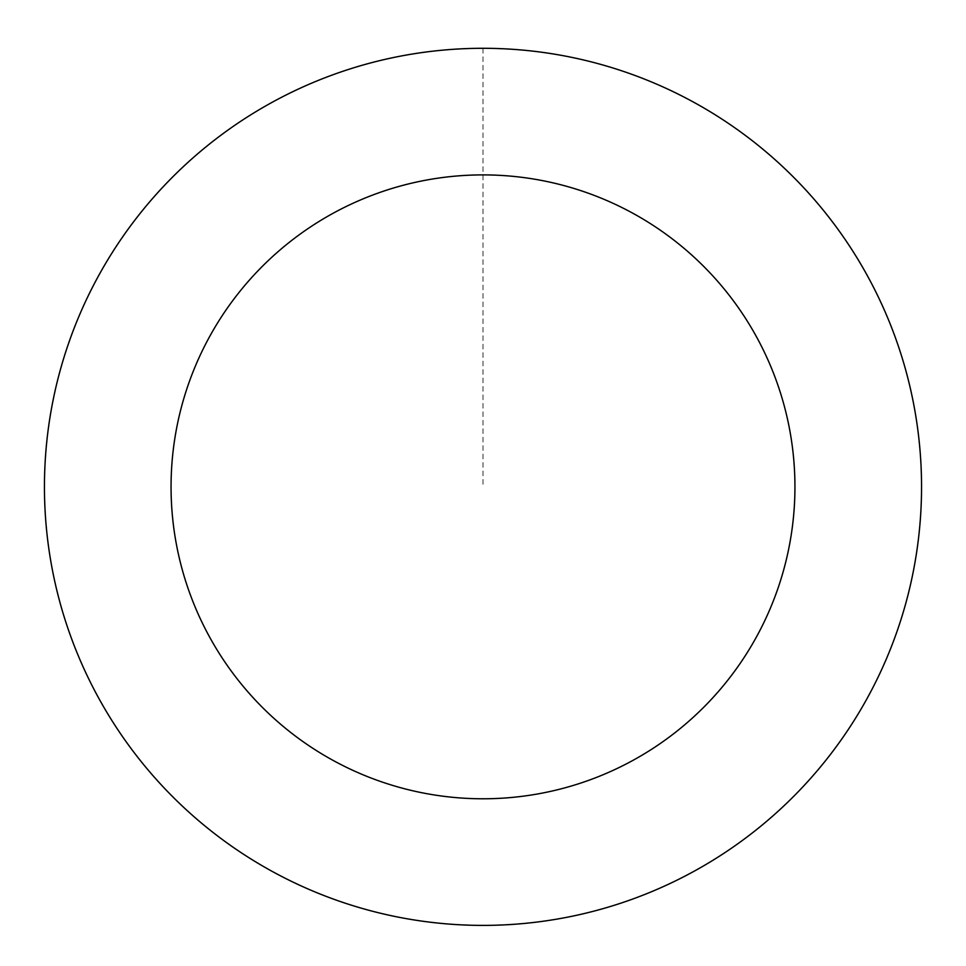 <?xml version="1.0" encoding="UTF-8"?>
<svg xmlns="http://www.w3.org/2000/svg" width="966" height="966" viewBox="0 0 966 966"><rect width="100%" height="100%" fill="white"/><g stroke="black" fill="none" stroke-linecap="round" stroke-linejoin="round"><path stroke-width="0.72" stroke-dasharray="4.83 3.62" d="M564.724 917.64A438.492 438.492 0 0 1 69.045 342.218A438.492 438.492 0 0 1 815.219 200.662A438.492 438.492 0 0 1 564.724 917.64A438.492 438.492 0 0 1 69.045 342.218A438.492 438.492 0 0 1 815.219 200.662A438.492 438.492 0 0 1 564.724 917.64M564.736 917.7A438.54 438.54 0 0 0 913.86 405.104A438.54 438.54 0 0 0 401.264 55.98A438.54 438.54 0 0 0 52.14 568.588A438.54 438.54 0 0 0 564.736 917.7M564.712 917.543A438.383 438.383 0 0 0 913.703 405.128A438.383 438.383 0 0 0 401.288 56.137A438.383 438.383 0 0 0 52.297 568.551A438.383 438.383 0 0 0 564.712 917.543M401.264 55.98A438.54 438.54 0 0 0 150.732 773.066A438.54 438.54 0 0 0 897.003 631.486A438.54 438.54 0 0 0 401.264 55.98M483 48.36L483 486.84"/><path stroke-width="1.45" d="M401.264 55.98A438.54 438.54 0 0 0 150.732 773.066A438.54 438.54 0 0 0 897.003 631.486A438.54 438.54 0 0 0 401.264 55.98M424.859 180.364A311.946 311.946 0 0 0 246.656 690.436A311.946 311.946 0 0 0 777.485 589.731A311.946 311.946 0 0 0 424.859 180.364"/></g></svg>

